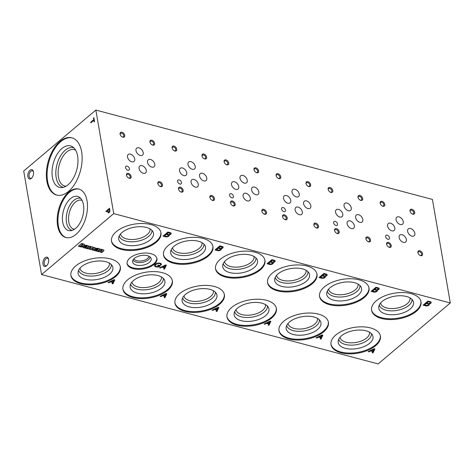 <?xml version="1.0" encoding="UTF-8"?>
<svg xmlns="http://www.w3.org/2000/svg" width="474" height="474" viewBox="0 0 474 474"><rect width="100%" height="100%" fill="white"/><g stroke="black" fill="none" stroke-linecap="round" stroke-linejoin="round"><path stroke-width="0.71" d="M23.7 171.025L95.843 110.075L113.724 213.614L41.582 274.565L23.7 171.025M41.582 274.565L378.157 363.925L450.3 302.975L432.418 199.436L95.843 110.075M427.945 301.073L423.098 305.167L426.031 305.943A2.429 1.262 170.2 0 0 429.397 304.243A2.429 1.262 170.2 0 0 429.272 303.952A2.305 1.197 170.2 0 0 431.216 302.406A2.305 1.197 170.2 0 0 430.7 301.802L427.945 301.073M375.929 287.262L371.083 291.356L374.016 292.132A2.429 1.262 170.2 0 0 377.381 290.432A2.429 1.262 170.2 0 0 377.257 290.141A2.305 1.197 170.2 0 0 379.2 288.595A2.305 1.197 170.2 0 0 378.685 287.991L375.929 287.262M323.914 273.451L319.067 277.545L322 278.321A2.429 1.262 170.2 0 0 325.365 276.62A2.429 1.262 170.2 0 0 325.241 276.33A2.305 1.197 170.2 0 0 327.184 274.784A2.305 1.197 170.2 0 0 326.669 274.179L323.914 273.451M271.898 259.639L267.052 263.734L269.984 264.51A2.429 1.262 170.2 0 0 273.35 262.815A2.429 1.262 170.2 0 0 273.225 262.519A2.305 1.197 170.2 0 0 275.169 260.973A2.305 1.197 170.2 0 0 274.653 260.368L271.898 259.639M219.877 245.828L215.036 249.922L217.963 250.699A2.429 1.262 170.2 0 0 221.334 249.004A2.429 1.262 170.2 0 0 221.21 248.708A2.305 1.197 170.2 0 0 223.153 247.161A2.305 1.197 170.2 0 0 222.638 246.563L219.877 245.828M167.861 232.017L163.02 236.111L165.947 236.887A2.429 1.262 170.2 0 0 169.319 235.193A2.429 1.262 170.2 0 0 169.194 234.897A2.305 1.197 170.2 0 0 171.138 233.35A2.305 1.197 170.2 0 0 170.622 232.752L167.861 232.017M368.091 351.643L368.813 351.832L370.573 350.991L372.771 351.578L372.209 352.733L372.985 352.94L374.904 348.959L374.128 348.757L368.091 351.643M316.075 337.832L316.798 338.021L318.558 337.18L320.756 337.766L320.193 338.922L320.969 339.129L322.889 335.148L322.113 334.946L316.075 337.832M264.059 324.02L264.782 324.21L266.542 323.375L268.734 323.955L268.177 325.111L268.954 325.318L270.873 321.336L270.097 321.135L264.059 324.02M212.044 310.209L212.767 310.399L214.526 309.563L216.719 310.144L216.162 311.305L216.938 311.507L218.858 307.525L218.081 307.324L212.044 310.209M160.028 296.398L160.751 296.588L162.511 295.752L164.703 296.333L164.146 297.494L164.922 297.696L166.842 293.714L166.066 293.513L160.028 296.398M108.007 282.587L108.736 282.782L110.495 281.941L112.688 282.522L112.131 283.683L112.907 283.885L114.827 279.909L114.05 279.701L108.007 282.587M159.566 267.84L160.295 268.029L162.049 267.188L164.247 267.774L163.69 268.93L164.46 269.137L166.38 265.156L165.604 264.954L159.566 267.84M155.466 265.316A3.075 1.594 170.2 0 1 155.845 264.332L156.165 264.065A2.459 1.274 170.2 0 1 159.43 263.307L159.732 263.621A2.305 1.197 170.2 0 1 160.556 264.344A2.305 1.197 170.2 0 1 160.467 264.812L161.273 264.877A3.152 1.635 170.2 0 0 161.391 264.231A3.152 1.635 170.2 0 0 160.2 263.224L159.957 263.165A3.265 1.695 170.2 0 0 156.633 263.461L156.432 263.55A4.07 2.115 170.2 0 0 154.554 265.79A4.07 2.115 170.2 0 0 154.773 266.293L154.945 266.429A3.839 1.997 170.2 0 0 156.977 267.028L157.344 267.046A5.38 2.791 170.2 0 0 158.944 266.927L160.479 265.63L158.103 265.002L157.605 265.416L159.264 265.861L158.494 266.507A3.46 1.795 170.2 0 1 156.426 266.435L156.147 266.347A3.075 1.594 170.2 0 1 155.508 265.576L155.466 265.316A3.075 1.594 170.2 0 0 155.496 265.44M159.477 263.562A2.459 1.274 170.2 0 0 156.207 264.326L155.887 264.593A3.075 1.594 170.2 0 0 155.508 265.576M102.147 250.491A0.652 0.338 170.2 0 1 102.023 250.74L100.381 252.127L101.845 252.512L103.747 250.906A1.843 0.96 170.2 0 0 103.942 250.355A1.843 0.96 170.2 0 0 101.643 249.798L102.052 249.448L100.689 249.087L97.881 251.463L99.344 251.848L100.986 250.462A0.652 0.338 170.2 0 1 101.679 250.248A0.652 0.338 170.2 0 1 102.147 250.491L102.106 250.231A0.652 0.338 170.2 0 0 101.632 249.988A0.652 0.338 170.2 0 0 100.944 250.201L100.986 250.462M98.219 249.188L98.065 249.431A5.368 2.785 170.2 0 1 97.235 249.389L95.997 249.241A1.6 0.83 170.2 0 0 94.16 249.656L94.101 249.709A1.226 0.64 170.2 0 0 93.899 250.154A1.226 0.64 170.2 0 0 94.113 250.432L94.208 250.485A9.219 4.787 170.2 0 0 95.505 250.829L97.798 251.445A1.843 0.96 170.2 0 1 98.118 250.971L99.504 249.798A1.535 0.8 170.2 0 0 99.824 249.188A1.535 0.8 170.2 0 0 99.528 248.814L97.869 248.293A2.18 1.132 170.2 0 0 95.541 248.613L96.826 249.075A0.889 0.462 170.2 0 1 97.822 248.969L98.005 249.022M91.079 247.612A0.658 0.344 170.2 0 1 91.002 247.819L89.367 249.2L90.83 249.591L92.483 248.192A0.658 0.344 170.2 0 1 93.165 248.032A0.658 0.344 170.2 0 1 93.591 248.269A0.658 0.344 170.2 0 1 93.514 248.477L91.867 249.863L93.331 250.254L95.227 248.649A1.843 0.96 170.2 0 0 95.428 248.086A1.843 0.96 170.2 0 0 93.402 247.464L93.105 247.529A2.026 1.055 170.2 0 0 93.1 247.499A2.026 1.055 170.2 0 0 90.629 246.871L91.032 246.527L89.675 246.166L86.866 248.536L88.33 248.921L89.977 247.529A0.658 0.344 170.2 0 1 90.658 247.369A0.658 0.344 170.2 0 1 91.079 247.612L91.038 247.351A0.658 0.344 170.2 0 0 90.617 247.114A0.658 0.344 170.2 0 0 89.936 247.274L89.977 247.529M87.198 246.267L87.05 246.51A5.368 2.785 170.2 0 1 86.221 246.462L84.982 246.32A1.6 0.83 170.2 0 0 83.146 246.729L83.086 246.788A1.226 0.64 170.2 0 0 82.885 247.227A1.226 0.64 170.2 0 0 83.092 247.505L83.193 247.558A9.219 4.787 170.2 0 0 84.49 247.902L86.783 248.518A1.843 0.96 170.2 0 1 87.103 248.044L88.49 246.877A1.535 0.8 170.2 0 0 88.81 246.261A1.535 0.8 170.2 0 0 88.514 245.888L86.855 245.366A2.18 1.132 170.2 0 0 84.526 245.692L85.812 246.154A0.889 0.462 170.2 0 1 86.807 246.047L86.991 246.095M81.617 243.458L78.299 246.261L80.462 246.836A2.518 1.309 170.2 0 0 83.857 246.16L84.2 245.876A2.518 1.309 170.2 0 0 84.763 244.845A2.518 1.309 170.2 0 0 83.969 244.092L81.617 243.458M150.916 253.673A15.138 7.857 -9.8 0 1 156.947 258.603A15.138 7.857 -9.8 0 1 143.367 268.924A15.138 7.857 -9.8 0 1 127.121 263.757A15.138 7.857 -9.8 0 1 134.687 255.178A15.138 7.857 -9.8 0 1 150.916 253.673M411.017 293.625A25.075 13.017 -9.8 0 1 421.013 301.796A25.075 13.017 -9.8 0 1 398.516 318.889A25.075 13.017 -9.8 0 1 371.592 310.328A25.075 13.017 -9.8 0 1 384.136 296.12A25.075 13.017 -9.8 0 1 411.017 293.625M359.002 279.814A25.075 13.017 -9.8 0 1 368.997 287.985A25.075 13.017 -9.8 0 1 346.5 305.078A25.075 13.017 -9.8 0 1 319.571 296.517A25.075 13.017 -9.8 0 1 332.114 282.308A25.075 13.017 -9.8 0 1 359.002 279.814M306.986 266.003A25.075 13.017 -9.8 0 1 316.982 274.173A25.075 13.017 -9.8 0 1 294.484 291.267A25.075 13.017 -9.8 0 1 267.555 282.705A25.075 13.017 -9.8 0 1 280.098 268.497A25.075 13.017 -9.8 0 1 306.986 266.003M254.971 252.198A25.075 13.017 -9.8 0 1 264.966 260.362A25.075 13.017 -9.8 0 1 242.469 277.456A25.075 13.017 -9.8 0 1 215.54 268.894A25.075 13.017 -9.8 0 1 228.083 254.686A25.075 13.017 -9.8 0 1 254.971 252.198M202.955 238.386A25.075 13.017 -9.8 0 1 212.95 246.551A25.075 13.017 -9.8 0 1 190.453 263.645A25.075 13.017 -9.8 0 1 163.524 255.089A25.075 13.017 -9.8 0 1 176.067 240.875A25.075 13.017 -9.8 0 1 202.955 238.386M150.939 224.575A25.075 13.017 -9.8 0 1 160.935 232.74A25.075 13.017 -9.8 0 1 138.438 249.834A25.075 13.017 -9.8 0 1 111.508 241.278A25.075 13.017 -9.8 0 1 124.052 227.064A25.075 13.017 -9.8 0 1 150.939 224.575M370.437 327.913A25.075 13.017 -9.8 0 1 380.432 336.078A25.075 13.017 -9.8 0 1 357.935 353.171A25.075 13.017 -9.8 0 1 331.012 344.616A25.075 13.017 -9.8 0 1 343.555 330.408A25.075 13.017 -9.8 0 1 370.437 327.913M318.421 314.102A25.075 13.017 -9.8 0 1 328.417 322.267A25.075 13.017 -9.8 0 1 305.92 339.36A25.075 13.017 -9.8 0 1 278.996 330.805A25.075 13.017 -9.8 0 1 291.54 316.596A25.075 13.017 -9.8 0 1 318.421 314.102M266.406 300.291A25.075 13.017 -9.8 0 1 276.401 308.456A25.075 13.017 -9.8 0 1 253.904 325.549A25.075 13.017 -9.8 0 1 226.981 316.993A25.075 13.017 -9.8 0 1 239.518 302.785A25.075 13.017 -9.8 0 1 266.406 300.291M214.39 286.48A25.075 13.017 -9.8 0 1 224.386 294.644A25.075 13.017 -9.8 0 1 201.888 311.738A25.075 13.017 -9.8 0 1 174.959 303.182A25.075 13.017 -9.8 0 1 187.503 288.974A25.075 13.017 -9.8 0 1 214.39 286.48M162.375 272.668A25.075 13.017 -9.8 0 1 172.37 280.833A25.075 13.017 -9.8 0 1 149.873 297.927A25.075 13.017 -9.8 0 1 122.944 289.371A25.075 13.017 -9.8 0 1 135.487 275.163A25.075 13.017 -9.8 0 1 162.375 272.668M110.359 258.857A25.075 13.017 -9.8 0 1 120.355 267.022A25.075 13.017 -9.8 0 1 97.857 284.116A25.075 13.017 -9.8 0 1 70.928 275.56A25.075 13.017 -9.8 0 1 83.471 261.352A25.075 13.017 -9.8 0 1 110.359 258.857M450.3 302.975L113.724 213.614M384.811 204.407A2.921 1.866 49.8 0 0 381.884 201.29A2.921 1.866 49.8 0 0 380.255 203.559A2.921 1.866 49.8 0 0 382.34 206.03A2.921 1.866 49.8 0 0 384.811 204.407M332.795 190.595A2.921 1.866 49.8 0 0 329.868 187.479A2.921 1.866 49.8 0 0 328.239 189.748A2.921 1.866 49.8 0 0 330.325 192.219A2.921 1.866 49.8 0 0 332.795 190.595M280.78 176.784A2.921 1.866 49.8 0 0 277.847 173.668A2.921 1.866 49.8 0 0 276.224 175.937A2.921 1.866 49.8 0 0 278.309 178.408A2.921 1.866 49.8 0 0 280.78 176.784M228.764 162.973A2.921 1.866 49.8 0 0 225.831 159.857A2.921 1.866 49.8 0 0 224.208 162.126A2.921 1.866 49.8 0 0 226.294 164.597A2.921 1.866 49.8 0 0 228.764 162.973M176.749 149.162A2.921 1.866 49.8 0 0 173.816 146.045A2.921 1.866 49.8 0 0 172.192 148.321A2.921 1.866 49.8 0 0 174.272 150.785A2.921 1.866 49.8 0 0 176.749 149.162M124.733 135.351A2.921 1.866 49.8 0 0 121.8 132.234A2.921 1.866 49.8 0 0 120.177 134.509A2.921 1.866 49.8 0 0 122.256 136.974A2.921 1.866 49.8 0 0 124.733 135.351M391.234 245.502A2.921 1.866 49.8 0 0 388.301 242.386A2.921 1.866 49.8 0 0 386.677 244.661A2.921 1.866 49.8 0 0 388.763 247.126A2.921 1.866 49.8 0 0 391.234 245.502M339.218 231.691A2.921 1.866 49.8 0 0 336.285 228.575A2.921 1.866 49.8 0 0 334.662 230.85A2.921 1.866 49.8 0 0 336.741 233.315A2.921 1.866 49.8 0 0 339.218 231.691M287.203 217.88A2.921 1.866 49.8 0 0 284.27 214.763A2.921 1.866 49.8 0 0 282.646 217.039A2.921 1.866 49.8 0 0 284.726 219.503A2.921 1.866 49.8 0 0 287.203 217.88M235.187 204.075A2.921 1.866 49.8 0 0 232.254 200.952A2.921 1.866 49.8 0 0 230.631 203.228A2.921 1.866 49.8 0 0 232.71 205.692A2.921 1.866 49.8 0 0 235.187 204.075M183.171 190.264A2.921 1.866 49.8 0 0 180.238 187.147A2.921 1.866 49.8 0 0 178.615 189.416A2.921 1.866 49.8 0 0 180.695 191.881A2.921 1.866 49.8 0 0 183.171 190.264M131.156 176.452A2.921 1.866 49.8 0 0 128.223 173.336A2.921 1.866 49.8 0 0 126.594 175.605A2.921 1.866 49.8 0 0 128.679 178.07A2.921 1.866 49.8 0 0 131.156 176.452M422.565 253.821A2.921 1.866 49.8 0 0 419.638 250.705A2.921 1.866 49.8 0 0 418.009 252.98A2.921 1.866 49.8 0 0 420.094 255.445A2.921 1.866 49.8 0 0 422.565 253.821M370.55 240.01A2.921 1.866 49.8 0 0 367.617 236.893A2.921 1.866 49.8 0 0 365.993 239.169A2.921 1.866 49.8 0 0 368.079 241.633A2.921 1.866 49.8 0 0 370.55 240.01M318.534 226.205A2.921 1.866 49.8 0 0 315.601 223.082A2.921 1.866 49.8 0 0 313.978 225.357A2.921 1.866 49.8 0 0 316.063 227.822A2.921 1.866 49.8 0 0 318.534 226.205M266.518 212.393A2.921 1.866 49.8 0 0 263.585 209.277A2.921 1.866 49.8 0 0 261.962 211.546A2.921 1.866 49.8 0 0 264.042 214.011A2.921 1.866 49.8 0 0 266.518 212.393M214.503 198.582A2.921 1.866 49.8 0 0 211.57 195.466A2.921 1.866 49.8 0 0 209.946 197.735A2.921 1.866 49.8 0 0 212.026 200.2A2.921 1.866 49.8 0 0 214.503 198.582M162.487 184.771A2.921 1.866 49.8 0 0 159.554 181.655A2.921 1.866 49.8 0 0 157.931 183.924A2.921 1.866 49.8 0 0 160.011 186.389A2.921 1.866 49.8 0 0 162.487 184.771M414.697 212.34A2.921 1.866 49.8 0 0 411.77 209.224A2.921 1.866 49.8 0 0 410.14 211.499A2.921 1.866 49.8 0 0 412.226 213.964A2.921 1.866 49.8 0 0 414.697 212.34M362.681 198.529A2.921 1.866 49.8 0 0 359.754 195.412A2.921 1.866 49.8 0 0 358.125 197.688A2.921 1.866 49.8 0 0 360.21 200.152A2.921 1.866 49.8 0 0 362.681 198.529M310.666 184.724A2.921 1.866 49.8 0 0 307.739 181.601A2.921 1.866 49.8 0 0 306.109 183.876A2.921 1.866 49.8 0 0 308.195 186.341A2.921 1.866 49.8 0 0 310.666 184.724M258.65 170.913A2.921 1.866 49.8 0 0 255.723 167.796A2.921 1.866 49.8 0 0 254.094 170.065A2.921 1.866 49.8 0 0 256.179 172.53A2.921 1.866 49.8 0 0 258.65 170.913M206.634 157.101A2.921 1.866 49.8 0 0 203.707 153.985A2.921 1.866 49.8 0 0 202.078 156.254A2.921 1.866 49.8 0 0 204.164 158.719A2.921 1.866 49.8 0 0 206.634 157.101M154.619 143.29A2.921 1.866 49.8 0 0 151.692 140.174A2.921 1.866 49.8 0 0 150.062 142.443A2.921 1.866 49.8 0 0 152.148 144.908A2.921 1.866 49.8 0 0 154.619 143.29M389.515 237.741A2.429 1.552 49.8 0 0 388.04 235.56A2.429 1.552 49.8 0 0 386.02 235.371A2.429 1.552 49.8 0 0 386.399 238.226A2.429 1.552 49.8 0 0 389.148 239.08A2.429 1.552 49.8 0 0 389.515 237.741M337.5 223.929A2.429 1.552 49.8 0 0 336.025 221.749A2.429 1.552 49.8 0 0 334.004 221.559A2.429 1.552 49.8 0 0 334.383 224.415A2.429 1.552 49.8 0 0 337.132 225.269A2.429 1.552 49.8 0 0 337.5 223.929M285.484 210.118A2.429 1.552 49.8 0 0 284.009 207.938A2.429 1.552 49.8 0 0 281.983 207.748A2.429 1.552 49.8 0 0 282.368 210.604A2.429 1.552 49.8 0 0 285.117 211.457A2.429 1.552 49.8 0 0 285.484 210.118M233.469 196.307A2.429 1.552 49.8 0 0 231.993 194.127A2.429 1.552 49.8 0 0 229.967 193.937A2.429 1.552 49.8 0 0 230.346 196.793A2.429 1.552 49.8 0 0 233.101 197.646A2.429 1.552 49.8 0 0 233.469 196.307M181.453 182.496A2.429 1.552 49.8 0 0 179.978 180.316A2.429 1.552 49.8 0 0 177.951 180.126A2.429 1.552 49.8 0 0 178.331 182.988A2.429 1.552 49.8 0 0 181.086 183.835A2.429 1.552 49.8 0 0 181.453 182.496M129.438 168.685A2.429 1.552 49.8 0 0 127.962 166.504A2.429 1.552 49.8 0 0 125.936 166.315A2.429 1.552 49.8 0 0 126.315 169.177A2.429 1.552 49.8 0 0 129.07 170.024A2.429 1.552 49.8 0 0 129.438 168.685M406.366 239.494A4.533 2.903 49.8 0 0 403.611 235.43A4.533 2.903 49.8 0 0 399.831 235.074A4.533 2.903 49.8 0 0 400.542 240.413A4.533 2.903 49.8 0 0 405.685 242.001A4.533 2.903 49.8 0 0 406.366 239.494M354.351 225.683A4.533 2.903 49.8 0 0 351.595 221.619A4.533 2.903 49.8 0 0 347.815 221.263A4.533 2.903 49.8 0 0 348.526 226.602A4.533 2.903 49.8 0 0 353.669 228.19A4.533 2.903 49.8 0 0 354.351 225.683M302.335 211.872A4.533 2.903 49.8 0 0 299.574 207.808A4.533 2.903 49.8 0 0 295.8 207.452A4.533 2.903 49.8 0 0 296.511 212.79A4.533 2.903 49.8 0 0 301.654 214.378A4.533 2.903 49.8 0 0 302.335 211.872M250.319 198.061A4.533 2.903 49.8 0 0 247.558 193.996A4.533 2.903 49.8 0 0 243.784 193.641A4.533 2.903 49.8 0 0 244.495 198.979A4.533 2.903 49.8 0 0 249.638 200.567A4.533 2.903 49.8 0 0 250.319 198.061M198.304 184.256A4.533 2.903 49.8 0 0 195.543 180.185A4.533 2.903 49.8 0 0 191.769 179.83A4.533 2.903 49.8 0 0 192.48 185.168A4.533 2.903 49.8 0 0 197.622 186.756A4.533 2.903 49.8 0 0 198.304 184.256M146.288 170.444A4.533 2.903 49.8 0 0 143.527 166.374A4.533 2.903 49.8 0 0 139.753 166.018A4.533 2.903 49.8 0 0 140.464 171.357A4.533 2.903 49.8 0 0 145.601 172.945A4.533 2.903 49.8 0 0 146.288 170.444M403.291 221.66A4.533 2.903 49.8 0 0 400.53 217.596A4.533 2.903 49.8 0 0 396.75 217.24A4.533 2.903 49.8 0 0 397.461 222.579A4.533 2.903 49.8 0 0 402.604 224.166A4.533 2.903 49.8 0 0 403.291 221.66M351.27 207.849A4.533 2.903 49.8 0 0 348.514 203.784A4.533 2.903 49.8 0 0 344.734 203.429A4.533 2.903 49.8 0 0 345.445 208.767A4.533 2.903 49.8 0 0 350.588 210.355A4.533 2.903 49.8 0 0 351.27 207.849M299.254 194.038A4.533 2.903 49.8 0 0 296.499 189.973A4.533 2.903 49.8 0 0 292.719 189.618A4.533 2.903 49.8 0 0 293.43 194.956A4.533 2.903 49.8 0 0 298.573 196.544A4.533 2.903 49.8 0 0 299.254 194.038M247.238 180.227A4.533 2.903 49.8 0 0 244.483 176.162A4.533 2.903 49.8 0 0 240.703 175.807A4.533 2.903 49.8 0 0 241.414 181.145A4.533 2.903 49.8 0 0 246.557 182.733A4.533 2.903 49.8 0 0 247.238 180.227M195.223 166.415A4.533 2.903 49.8 0 0 192.462 162.351A4.533 2.903 49.8 0 0 188.688 161.995A4.533 2.903 49.8 0 0 189.399 167.334A4.533 2.903 49.8 0 0 194.541 168.922A4.533 2.903 49.8 0 0 195.223 166.415M143.207 152.61A4.533 2.903 49.8 0 0 140.446 148.54A4.533 2.903 49.8 0 0 136.672 148.184A4.533 2.903 49.8 0 0 137.383 153.523A4.533 2.903 49.8 0 0 142.526 155.111A4.533 2.903 49.8 0 0 143.207 152.61M414.851 233.303A4.533 2.903 49.8 0 0 412.09 229.232A4.533 2.903 49.8 0 0 408.315 228.883A4.533 2.903 49.8 0 0 409.026 234.215A4.533 2.903 49.8 0 0 414.163 235.803A4.533 2.903 49.8 0 0 414.851 233.303M362.835 219.492A4.533 2.903 49.8 0 0 360.074 215.421A4.533 2.903 49.8 0 0 356.3 215.072A4.533 2.903 49.8 0 0 357.011 220.404A4.533 2.903 49.8 0 0 362.148 221.998A4.533 2.903 49.8 0 0 362.835 219.492M310.82 205.68A4.533 2.903 49.8 0 0 308.059 201.616A4.533 2.903 49.8 0 0 304.284 201.26A4.533 2.903 49.8 0 0 304.995 206.593A4.533 2.903 49.8 0 0 310.132 208.187A4.533 2.903 49.8 0 0 310.82 205.68M258.804 191.869A4.533 2.903 49.8 0 0 256.043 187.805A4.533 2.903 49.8 0 0 252.269 187.449A4.533 2.903 49.8 0 0 252.974 192.782A4.533 2.903 49.8 0 0 258.117 194.376A4.533 2.903 49.8 0 0 258.804 191.869M206.788 178.058A4.533 2.903 49.8 0 0 204.027 173.994A4.533 2.903 49.8 0 0 200.253 173.638A4.533 2.903 49.8 0 0 200.958 178.971A4.533 2.903 49.8 0 0 206.101 180.564A4.533 2.903 49.8 0 0 206.788 178.058M154.773 164.247A4.533 2.903 49.8 0 0 152.012 160.182A4.533 2.903 49.8 0 0 148.238 159.827A4.533 2.903 49.8 0 0 148.943 165.159A4.533 2.903 49.8 0 0 154.086 166.753A4.533 2.903 49.8 0 0 154.773 164.247M394.806 227.976A4.533 2.903 49.8 0 0 392.045 223.912A4.533 2.903 49.8 0 0 388.265 223.556A4.533 2.903 49.8 0 0 388.976 228.895A4.533 2.903 49.8 0 0 394.119 230.483A4.533 2.903 49.8 0 0 394.806 227.976M342.785 214.171A4.533 2.903 49.8 0 0 340.03 210.101A4.533 2.903 49.8 0 0 336.25 209.745A4.533 2.903 49.8 0 0 336.961 215.083A4.533 2.903 49.8 0 0 342.104 216.671A4.533 2.903 49.8 0 0 342.785 214.171M290.769 200.36A4.533 2.903 49.8 0 0 288.014 196.289A4.533 2.903 49.8 0 0 284.234 195.934A4.533 2.903 49.8 0 0 284.945 201.272A4.533 2.903 49.8 0 0 290.088 202.86A4.533 2.903 49.8 0 0 290.769 200.36M238.754 186.549A4.533 2.903 49.8 0 0 235.999 182.478A4.533 2.903 49.8 0 0 232.219 182.123A4.533 2.903 49.8 0 0 232.93 187.461A4.533 2.903 49.8 0 0 238.072 189.049A4.533 2.903 49.8 0 0 238.754 186.549M186.738 172.737A4.533 2.903 49.8 0 0 183.977 168.667A4.533 2.903 49.8 0 0 180.203 168.311A4.533 2.903 49.8 0 0 180.914 173.65A4.533 2.903 49.8 0 0 186.057 175.238A4.533 2.903 49.8 0 0 186.738 172.737M134.723 158.926A4.533 2.903 49.8 0 0 131.962 154.856A4.533 2.903 49.8 0 0 128.187 154.506A4.533 2.903 49.8 0 0 128.898 159.839A4.533 2.903 49.8 0 0 134.041 161.427A4.533 2.903 49.8 0 0 134.723 158.926M428.235 301.796L426.784 303.022L428.419 303.455A1.268 0.658 170.2 0 0 430.131 302.56A1.268 0.658 170.2 0 0 429.794 302.205L428.194 301.535L426.784 303.022M82.737 244.59L82.257 244.46L80.444 245.994L80.894 246.113A1.351 0.699 170.2 0 0 82.595 245.68L82.82 245.491A1.226 0.64 170.2 0 0 83.128 244.963A1.226 0.64 170.2 0 0 82.737 244.59L82.215 244.205L80.444 245.994M46.991 265.357A3.881 2.198 104.9 0 1 45.528 265.76A3.881 2.198 104.9 0 1 44.248 263.935A3.881 2.198 104.9 0 1 45.036 259.888A3.881 2.198 104.9 0 1 47.519 258.259A3.881 2.198 104.9 0 1 48.591 259.337M42.974 264.196A4.799 2.72 104.9 0 1 44.906 257.933A4.799 2.72 104.9 0 1 48.49 258.923A4.799 2.72 104.9 0 1 46.701 265.665A4.799 2.72 104.9 0 1 42.974 264.196M31.877 177.869A3.881 2.198 104.9 0 1 30.419 178.265A3.881 2.198 104.9 0 1 29.139 176.441A3.881 2.198 104.9 0 1 29.921 172.4A3.881 2.198 104.9 0 1 32.41 170.77A3.881 2.198 104.9 0 1 33.476 171.849M27.859 176.707A4.799 2.72 104.9 0 1 29.797 170.444A4.799 2.72 104.9 0 1 33.381 171.434A4.799 2.72 104.9 0 1 31.586 178.177A4.799 2.72 104.9 0 1 27.859 176.707M382.139 205.917A2.228 1.428 49.8 0 0 383.519 205.834A2.228 1.428 49.8 0 0 383.851 204.602A2.228 1.428 49.8 0 0 382.494 202.605A2.228 1.428 49.8 0 0 380.64 202.434A2.228 1.428 49.8 0 0 380.326 203.773M330.123 192.106A2.228 1.428 49.8 0 0 331.498 192.023A2.228 1.428 49.8 0 0 331.836 190.791A2.228 1.428 49.8 0 0 330.479 188.794A2.228 1.428 49.8 0 0 328.624 188.622A2.228 1.428 49.8 0 0 328.31 189.961M278.108 178.295A2.228 1.428 49.8 0 0 279.482 178.212A2.228 1.428 49.8 0 0 279.82 176.98A2.228 1.428 49.8 0 0 278.463 174.983A2.228 1.428 49.8 0 0 276.609 174.811A2.228 1.428 49.8 0 0 276.295 176.15M226.092 164.49A2.228 1.428 49.8 0 0 227.467 164.401A2.228 1.428 49.8 0 0 227.804 163.174A2.228 1.428 49.8 0 0 226.448 161.172A2.228 1.428 49.8 0 0 224.593 161A2.228 1.428 49.8 0 0 224.279 162.339M174.077 150.679A2.228 1.428 49.8 0 0 175.451 150.59A2.228 1.428 49.8 0 0 175.789 149.363A2.228 1.428 49.8 0 0 174.432 147.361A2.228 1.428 49.8 0 0 172.577 147.189A2.228 1.428 49.8 0 0 172.263 148.534M122.061 136.868A2.228 1.428 49.8 0 0 123.436 136.779A2.228 1.428 49.8 0 0 123.773 135.552A2.228 1.428 49.8 0 0 122.416 133.55A2.228 1.428 49.8 0 0 120.562 133.378A2.228 1.428 49.8 0 0 120.248 134.723M388.561 247.019A2.228 1.428 49.8 0 0 389.936 246.93A2.228 1.428 49.8 0 0 390.274 245.704A2.228 1.428 49.8 0 0 388.917 243.701A2.228 1.428 49.8 0 0 387.062 243.529A2.228 1.428 49.8 0 0 386.748 244.874M336.546 233.208A2.228 1.428 49.8 0 0 337.921 233.119A2.228 1.428 49.8 0 0 338.258 231.893A2.228 1.428 49.8 0 0 336.901 229.896A2.228 1.428 49.8 0 0 335.047 229.718A2.228 1.428 49.8 0 0 334.733 231.063M284.53 219.397A2.228 1.428 49.8 0 0 285.905 219.308A2.228 1.428 49.8 0 0 286.243 218.081A2.228 1.428 49.8 0 0 284.886 216.085A2.228 1.428 49.8 0 0 283.031 215.907A2.228 1.428 49.8 0 0 282.717 217.252M232.515 205.586A2.228 1.428 49.8 0 0 233.889 205.497A2.228 1.428 49.8 0 0 234.227 204.27A2.228 1.428 49.8 0 0 232.87 202.274A2.228 1.428 49.8 0 0 231.016 202.096A2.228 1.428 49.8 0 0 230.702 203.441M180.499 191.774A2.228 1.428 49.8 0 0 181.874 191.686A2.228 1.428 49.8 0 0 182.212 190.459A2.228 1.428 49.8 0 0 180.855 188.462A2.228 1.428 49.8 0 0 179 188.285A2.228 1.428 49.8 0 0 178.686 189.63M128.484 177.963A2.228 1.428 49.8 0 0 129.858 177.874A2.228 1.428 49.8 0 0 130.196 176.648A2.228 1.428 49.8 0 0 128.839 174.651A2.228 1.428 49.8 0 0 126.985 174.473A2.228 1.428 49.8 0 0 126.671 175.818M419.893 255.338A2.228 1.428 49.8 0 0 421.268 255.249A2.228 1.428 49.8 0 0 421.605 254.023A2.228 1.428 49.8 0 0 420.248 252.026A2.228 1.428 49.8 0 0 418.394 251.848A2.228 1.428 49.8 0 0 418.08 253.193M367.877 241.527A2.228 1.428 49.8 0 0 369.252 241.438A2.228 1.428 49.8 0 0 369.59 240.211A2.228 1.428 49.8 0 0 368.233 238.215A2.228 1.428 49.8 0 0 366.378 238.037A2.228 1.428 49.8 0 0 366.064 239.382M315.862 227.716A2.228 1.428 49.8 0 0 317.236 227.627A2.228 1.428 49.8 0 0 317.574 226.4A2.228 1.428 49.8 0 0 316.217 224.403A2.228 1.428 49.8 0 0 314.363 224.226A2.228 1.428 49.8 0 0 314.049 225.571M263.846 213.904A2.228 1.428 49.8 0 0 265.221 213.815A2.228 1.428 49.8 0 0 265.558 212.589A2.228 1.428 49.8 0 0 264.202 210.592A2.228 1.428 49.8 0 0 262.347 210.415A2.228 1.428 49.8 0 0 262.033 211.76M211.831 200.093A2.228 1.428 49.8 0 0 213.205 200.004A2.228 1.428 49.8 0 0 213.543 198.778A2.228 1.428 49.8 0 0 212.186 196.781A2.228 1.428 49.8 0 0 210.332 196.603A2.228 1.428 49.8 0 0 210.018 197.948M159.815 186.282A2.228 1.428 49.8 0 0 161.19 186.199A2.228 1.428 49.8 0 0 161.527 184.967A2.228 1.428 49.8 0 0 160.171 182.97A2.228 1.428 49.8 0 0 158.316 182.792A2.228 1.428 49.8 0 0 158.002 184.137M412.03 213.857A2.228 1.428 49.8 0 0 413.405 213.768A2.228 1.428 49.8 0 0 413.743 212.542A2.228 1.428 49.8 0 0 412.386 210.545A2.228 1.428 49.8 0 0 410.531 210.367A2.228 1.428 49.8 0 0 410.217 211.712M360.015 200.046A2.228 1.428 49.8 0 0 361.389 199.957A2.228 1.428 49.8 0 0 361.727 198.73A2.228 1.428 49.8 0 0 360.37 196.734A2.228 1.428 49.8 0 0 358.516 196.556A2.228 1.428 49.8 0 0 358.202 197.901M307.999 186.235A2.228 1.428 49.8 0 0 309.374 186.146A2.228 1.428 49.8 0 0 309.712 184.919A2.228 1.428 49.8 0 0 308.355 182.923A2.228 1.428 49.8 0 0 306.5 182.745A2.228 1.428 49.8 0 0 306.186 184.09M255.978 172.423A2.228 1.428 49.8 0 0 257.358 172.335A2.228 1.428 49.8 0 0 257.69 171.108A2.228 1.428 49.8 0 0 256.339 169.111A2.228 1.428 49.8 0 0 254.485 168.934A2.228 1.428 49.8 0 0 254.171 170.279M203.962 158.612A2.228 1.428 49.8 0 0 205.343 158.523A2.228 1.428 49.8 0 0 205.675 157.297A2.228 1.428 49.8 0 0 204.324 155.3A2.228 1.428 49.8 0 0 202.469 155.122A2.228 1.428 49.8 0 0 202.155 156.467M151.947 144.801A2.228 1.428 49.8 0 0 153.327 144.718A2.228 1.428 49.8 0 0 153.659 143.486A2.228 1.428 49.8 0 0 152.302 141.489A2.228 1.428 49.8 0 0 150.448 141.311A2.228 1.428 49.8 0 0 150.134 142.656M148.919 256.238A7.72 4.005 -9.8 0 1 141.981 260.884A7.72 4.005 -9.8 0 1 133.887 258.84M150.139 257.026A8.793 4.562 -9.8 0 1 142.236 262.341A8.793 4.562 -9.8 0 1 132.998 259.989M147.432 255.699A9.433 4.9 -9.8 0 1 151.005 258.164A9.433 4.9 -9.8 0 1 142.727 265.203A9.433 4.9 -9.8 0 1 132.566 261.346A9.433 4.9 -9.8 0 1 137.851 256.422A9.433 4.9 -9.8 0 1 147.432 255.699M156.858 258.206A15.138 7.857 -9.8 0 1 143.231 268.118A15.138 7.857 -9.8 0 1 127.068 263.354M410.051 297.903A14.943 7.756 -9.8 0 1 410.069 297.986A14.943 7.756 -9.8 0 1 396.667 308.171A14.943 7.756 -9.8 0 1 380.622 303.07A14.943 7.756 -9.8 0 1 380.61 302.987M411.971 299.343A16.596 8.615 -9.8 0 1 397.052 310.405A16.596 8.615 -9.8 0 1 379.283 304.989M406.526 296.505A17.657 9.166 -9.8 0 1 413.073 300.824A17.657 9.166 -9.8 0 1 397.722 314.292A17.657 9.166 -9.8 0 1 378.744 306.755A17.657 9.166 -9.8 0 1 388.864 297.755A17.657 9.166 -9.8 0 1 406.526 296.505M420.93 301.393A25.075 13.017 -9.8 0 1 398.379 318.084A25.075 13.017 -9.8 0 1 371.533 309.925M358.036 284.092A14.943 7.756 -9.8 0 1 358.054 284.175A14.943 7.756 -9.8 0 1 344.651 294.36A14.943 7.756 -9.8 0 1 328.606 289.259A14.943 7.756 -9.8 0 1 328.595 289.181M359.956 285.532A16.596 8.615 -9.8 0 1 345.036 296.594A16.596 8.615 -9.8 0 1 327.267 291.178M354.511 282.694A17.657 9.166 -9.8 0 1 361.058 287.013A17.657 9.166 -9.8 0 1 345.706 300.48A17.657 9.166 -9.8 0 1 326.728 292.944A17.657 9.166 -9.8 0 1 336.848 283.944A17.657 9.166 -9.8 0 1 354.511 282.694M368.914 287.582A25.075 13.017 -9.8 0 1 346.364 304.272A25.075 13.017 -9.8 0 1 319.517 296.114M306.02 270.281A14.943 7.756 -9.8 0 1 306.038 270.364A14.943 7.756 -9.8 0 1 292.636 280.549A14.943 7.756 -9.8 0 1 276.591 275.447A14.943 7.756 -9.8 0 1 276.579 275.37M307.94 271.721A16.596 8.615 -9.8 0 1 293.021 282.782A16.596 8.615 -9.8 0 1 275.252 277.367M302.489 268.882A17.657 9.166 -9.8 0 1 309.042 273.202A17.657 9.166 -9.8 0 1 293.69 286.669A17.657 9.166 -9.8 0 1 274.713 279.133A17.657 9.166 -9.8 0 1 284.833 270.133A17.657 9.166 -9.8 0 1 302.489 268.882M316.899 273.771A25.075 13.017 -9.8 0 1 294.348 290.461A25.075 13.017 -9.8 0 1 267.502 282.303M254.005 256.47A14.943 7.756 -9.8 0 1 254.017 256.553A14.943 7.756 -9.8 0 1 240.614 266.738A14.943 7.756 -9.8 0 1 224.575 261.636A14.943 7.756 -9.8 0 1 224.563 261.559M255.924 257.909A16.596 8.615 -9.8 0 1 241.005 268.971A16.596 8.615 -9.8 0 1 223.236 263.556M250.473 255.071A17.657 9.166 -9.8 0 1 257.026 259.391A17.657 9.166 -9.8 0 1 241.675 272.858A17.657 9.166 -9.8 0 1 222.697 265.322A17.657 9.166 -9.8 0 1 232.817 256.321A17.657 9.166 -9.8 0 1 250.473 255.071M264.883 259.959A25.075 13.017 -9.8 0 1 242.333 276.65A25.075 13.017 -9.8 0 1 215.486 268.491M201.989 242.658A14.943 7.756 -9.8 0 1 202.001 242.741A14.943 7.756 -9.8 0 1 188.599 252.926A14.943 7.756 -9.8 0 1 172.56 247.825A14.943 7.756 -9.8 0 1 172.548 247.748M203.909 244.098A16.596 8.615 -9.8 0 1 188.99 255.166A16.596 8.615 -9.8 0 1 171.221 249.745M198.458 241.26A17.657 9.166 -9.8 0 1 205.011 245.579A17.657 9.166 -9.8 0 1 189.659 259.047A17.657 9.166 -9.8 0 1 170.681 251.51A17.657 9.166 -9.8 0 1 180.801 242.51A17.657 9.166 -9.8 0 1 198.458 241.26M212.867 246.148A25.075 13.017 -9.8 0 1 190.311 262.839A25.075 13.017 -9.8 0 1 163.471 254.68M149.974 228.847A14.943 7.756 -9.8 0 1 149.985 228.93A14.943 7.756 -9.8 0 1 136.583 239.115A14.943 7.756 -9.8 0 1 120.544 234.014A14.943 7.756 -9.8 0 1 120.532 233.937M151.893 230.287A16.596 8.615 -9.8 0 1 136.974 241.355A16.596 8.615 -9.8 0 1 119.205 235.934M146.442 227.449A17.657 9.166 -9.8 0 1 152.995 231.768A17.657 9.166 -9.8 0 1 137.644 245.236A17.657 9.166 -9.8 0 1 118.66 237.699A17.657 9.166 -9.8 0 1 128.786 228.705A17.657 9.166 -9.8 0 1 146.442 227.449M160.852 232.337A25.075 13.017 -9.8 0 1 138.295 249.034A25.075 13.017 -9.8 0 1 111.455 240.875M369.471 332.191A14.943 7.756 -9.8 0 1 369.489 332.268A14.943 7.756 -9.8 0 1 356.087 342.453A14.943 7.756 -9.8 0 1 340.042 337.358A14.943 7.756 -9.8 0 1 340.03 337.275M371.391 333.625A16.596 8.615 -9.8 0 1 356.472 344.693A16.596 8.615 -9.8 0 1 338.703 339.271M365.946 330.793A17.657 9.166 -9.8 0 1 372.493 335.112A17.657 9.166 -9.8 0 1 357.141 348.574A17.657 9.166 -9.8 0 1 338.163 341.037A17.657 9.166 -9.8 0 1 348.289 332.043A17.657 9.166 -9.8 0 1 365.946 330.793M380.349 335.681A25.075 13.017 -9.8 0 1 357.799 352.372A25.075 13.017 -9.8 0 1 330.953 344.213M317.456 318.38A14.943 7.756 -9.8 0 1 317.473 318.457A14.943 7.756 -9.8 0 1 304.071 328.642A14.943 7.756 -9.8 0 1 288.026 323.546A14.943 7.756 -9.8 0 1 288.014 323.464M319.375 319.814A16.596 8.615 -9.8 0 1 304.456 330.882A16.596 8.615 -9.8 0 1 286.687 325.46M313.93 316.982A17.657 9.166 -9.8 0 1 320.477 321.301A17.657 9.166 -9.8 0 1 305.126 334.762A17.657 9.166 -9.8 0 1 286.148 327.232A17.657 9.166 -9.8 0 1 296.274 318.232A17.657 9.166 -9.8 0 1 313.93 316.982M328.334 321.87A25.075 13.017 -9.8 0 1 305.783 338.56A25.075 13.017 -9.8 0 1 278.937 330.402M265.44 304.569A14.943 7.756 -9.8 0 1 265.458 304.646A14.943 7.756 -9.8 0 1 252.055 314.831A14.943 7.756 -9.8 0 1 236.011 309.735A14.943 7.756 -9.8 0 1 235.999 309.652M267.36 306.003A16.596 8.615 -9.8 0 1 252.441 317.07A16.596 8.615 -9.8 0 1 234.671 311.649M261.915 303.17A17.657 9.166 -9.8 0 1 268.462 307.49A17.657 9.166 -9.8 0 1 253.11 320.951A17.657 9.166 -9.8 0 1 234.132 313.421A17.657 9.166 -9.8 0 1 244.252 304.421A17.657 9.166 -9.8 0 1 261.915 303.17M276.318 308.059A25.075 13.017 -9.8 0 1 253.768 324.749A25.075 13.017 -9.8 0 1 226.922 316.591M213.424 290.758A14.943 7.756 -9.8 0 1 213.442 290.835A14.943 7.756 -9.8 0 1 200.04 301.02A14.943 7.756 -9.8 0 1 183.995 295.924A14.943 7.756 -9.8 0 1 183.983 295.841M215.344 292.191A16.596 8.615 -9.8 0 1 200.425 303.259A16.596 8.615 -9.8 0 1 182.656 297.838M209.893 289.359A17.657 9.166 -9.8 0 1 216.446 293.679A17.657 9.166 -9.8 0 1 201.094 307.14A17.657 9.166 -9.8 0 1 182.117 299.609A17.657 9.166 -9.8 0 1 192.237 290.609A17.657 9.166 -9.8 0 1 209.893 289.359M224.303 294.247A25.075 13.017 -9.8 0 1 201.752 310.938A25.075 13.017 -9.8 0 1 174.906 302.779M161.409 276.946A14.943 7.756 -9.8 0 1 161.427 277.029A14.943 7.756 -9.8 0 1 148.024 287.208A14.943 7.756 -9.8 0 1 131.979 282.113A14.943 7.756 -9.8 0 1 131.968 282.03M163.329 278.38A16.596 8.615 -9.8 0 1 148.409 289.448A16.596 8.615 -9.8 0 1 130.64 284.027M157.878 275.548A17.657 9.166 -9.8 0 1 164.431 279.867A17.657 9.166 -9.8 0 1 149.079 293.329A17.657 9.166 -9.8 0 1 130.101 285.798A17.657 9.166 -9.8 0 1 140.221 276.798A17.657 9.166 -9.8 0 1 157.878 275.548M172.287 280.436A25.075 13.017 -9.8 0 1 149.737 297.127A25.075 13.017 -9.8 0 1 122.89 288.968M109.393 263.135A14.943 7.756 -9.8 0 1 109.405 263.218A14.943 7.756 -9.8 0 1 96.003 273.397A14.943 7.756 -9.8 0 1 79.964 268.302A14.943 7.756 -9.8 0 1 79.952 268.219M111.313 264.569A16.596 8.615 -9.8 0 1 96.394 275.637A16.596 8.615 -9.8 0 1 78.625 270.216M105.862 261.737A17.657 9.166 -9.8 0 1 112.415 266.056A17.657 9.166 -9.8 0 1 97.063 279.518A17.657 9.166 -9.8 0 1 78.086 271.987A17.657 9.166 -9.8 0 1 88.205 262.987A17.657 9.166 -9.8 0 1 105.862 261.737M120.272 266.625A25.075 13.017 -9.8 0 1 97.721 283.316A25.075 13.017 -9.8 0 1 70.875 275.157M74.477 229.25A14.943 8.461 104.9 0 1 73.731 229.114A14.943 8.461 104.9 0 1 68.801 222.081A14.943 8.461 104.9 0 1 71.835 206.498A14.943 8.461 104.9 0 1 81.404 200.235A14.943 8.461 104.9 0 1 82.115 200.484M72.143 230.4A16.596 9.397 104.9 0 1 66.514 222.549A16.596 9.397 104.9 0 1 69.945 205.135A16.596 9.397 104.9 0 1 80.657 198.328M62.734 222.241A17.657 10.001 104.9 0 1 67.107 202.546A17.657 10.001 104.9 0 1 79.324 197.184A17.657 10.001 104.9 0 1 82.76 216.055A17.657 10.001 104.9 0 1 70.419 230.731A17.657 10.001 104.9 0 1 62.734 222.241M66.283 237.61A25.075 14.202 104.9 0 1 58.379 225.92A25.075 14.202 104.9 0 1 63.309 200.052A25.075 14.202 104.9 0 1 79.146 189.156M57.615 225.719A25.075 14.202 104.9 0 1 62.71 199.566A25.075 14.202 104.9 0 1 78.767 189.049A25.075 14.202 104.9 0 1 86.061 216.932A25.075 14.202 104.9 0 1 65.898 237.521A25.075 14.202 104.9 0 1 57.615 225.719M66.111 186.175A18.782 10.641 104.9 0 1 64.642 185.974A18.782 10.641 104.9 0 1 58.438 177.134A18.782 10.641 104.9 0 1 62.254 157.546A18.782 10.641 104.9 0 1 74.282 149.666A18.782 10.641 104.9 0 1 75.656 150.217M63.457 187.325A20.418 11.566 104.9 0 1 56.175 177.596A20.418 11.566 104.9 0 1 60.554 155.91A20.418 11.566 104.9 0 1 73.926 147.9M52.395 177.288A21.484 12.17 104.9 0 1 57.721 153.327A21.484 12.17 104.9 0 1 72.587 146.804A21.484 12.17 104.9 0 1 76.758 169.757A21.484 12.17 104.9 0 1 61.75 187.615A21.484 12.17 104.9 0 1 52.395 177.288M57.022 195.158A29.625 16.78 104.9 0 1 47.613 181.323A29.625 16.78 104.9 0 1 53.467 150.708A29.625 16.78 104.9 0 1 72.22 137.91M46.855 181.121A29.625 16.78 104.9 0 1 52.869 150.228A29.625 16.78 104.9 0 1 71.847 137.798A29.625 16.78 104.9 0 1 80.462 170.741A29.625 16.78 104.9 0 1 56.637 195.069A29.625 16.78 104.9 0 1 46.855 181.121M90.706 122.203L90.818 122.861L93.852 120.301L94.13 121.937L94.539 121.587L93.864 117.676L93.455 118.02L93.739 119.644L90.706 122.203L91.02 122.689M106.188 211.837L107.58 210.657L107.841 212.151A1.748 0.989 -75.1 0 0 108.392 212.838A1.748 0.989 -75.1 0 0 109.488 212.133A1.748 0.989 -75.1 0 0 109.873 210.349L109.512 208.27L106.069 211.179L106.188 211.837M109.221 209.277L107.989 210.314L108.208 211.57A1.049 0.593 -75.1 0 0 108.552 212.062A1.049 0.593 -75.1 0 0 109.198 211.671A1.049 0.593 -75.1 0 0 109.453 210.634L109.221 209.277L109.453 210.634M93.905 117.913L93.982 119.709L90.949 122.268M108.682 212.074A1.049 0.593 -75.1 0 0 108.801 212.127A1.049 0.593 -75.1 0 0 109.441 211.736A1.049 0.593 -75.1 0 0 109.695 210.699M109.553 208.507L106.318 211.244L106.389 211.665M107.58 210.657L108.09 212.216A1.748 0.989 -75.1 0 0 108.516 212.856M428.324 304.267A1.434 0.747 170.2 0 0 428.324 304.13A1.434 0.747 170.2 0 0 427.909 303.716L426.167 303.247L424.503 304.652L426.393 305.398A1.434 0.747 170.2 0 0 428.372 304.391A1.434 0.747 170.2 0 0 427.957 303.976L426.209 303.508L424.544 304.912M430.084 302.436A1.268 0.658 170.2 0 0 430.084 302.305A1.268 0.658 170.2 0 0 429.746 301.95L428.194 301.535M423.318 304.978L425.984 305.683A2.429 1.262 170.2 0 0 429.361 304.118M429.272 303.952L429.225 303.692A2.305 1.197 170.2 0 0 431.18 302.276M376.309 290.455A1.434 0.747 170.2 0 0 376.309 290.319A1.434 0.747 170.2 0 0 375.894 289.904L374.152 289.436L372.487 290.84L374.377 291.587A1.434 0.747 170.2 0 0 376.356 290.58A1.434 0.747 170.2 0 0 375.941 290.165L374.193 289.697L372.528 291.101M378.068 288.625A1.268 0.658 170.2 0 0 378.068 288.494A1.268 0.658 170.2 0 0 377.731 288.139L376.178 287.724L374.727 288.95L376.403 289.644A1.268 0.658 170.2 0 0 378.116 288.749A1.268 0.658 170.2 0 0 377.778 288.393L376.22 287.985L374.768 289.211M371.302 291.166L373.968 291.877A2.429 1.262 170.2 0 0 377.345 290.307M377.257 290.141L377.209 289.881A2.305 1.197 170.2 0 0 379.164 288.465M324.293 276.644A1.434 0.747 170.2 0 0 324.293 276.508A1.434 0.747 170.2 0 0 323.878 276.093L322.136 275.625L320.471 277.029L322.361 277.776A1.434 0.747 170.2 0 0 324.334 276.769A1.434 0.747 170.2 0 0 323.926 276.354L322.178 275.886L320.513 277.29M326.053 274.813A1.268 0.658 170.2 0 0 326.053 274.683A1.268 0.658 170.2 0 0 325.715 274.327L324.163 273.913L322.711 275.139L324.388 275.832A1.268 0.658 170.2 0 0 326.1 274.938A1.268 0.658 170.2 0 0 325.756 274.582L324.204 274.173L322.753 275.4M319.286 277.355L321.953 278.066A2.429 1.262 170.2 0 0 325.33 276.496M325.241 276.33L325.194 276.069A2.305 1.197 170.2 0 0 327.149 274.653M272.277 262.833A1.434 0.747 170.2 0 0 272.277 262.697A1.434 0.747 170.2 0 0 271.863 262.282L270.121 261.814L268.456 263.218L270.346 263.965A1.434 0.747 170.2 0 0 272.319 262.957A1.434 0.747 170.2 0 0 271.904 262.543L270.162 262.075L268.497 263.479M274.037 261.002A1.268 0.658 170.2 0 0 274.037 260.872A1.268 0.658 170.2 0 0 273.699 260.516L272.147 260.102L270.695 261.328L272.372 262.021A1.268 0.658 170.2 0 0 274.085 261.127A1.268 0.658 170.2 0 0 273.741 260.771L272.189 260.362L270.737 261.589M267.271 263.544L269.937 264.255A2.429 1.262 170.2 0 0 273.314 262.685M273.225 262.519L273.178 262.258A2.305 1.197 170.2 0 0 275.133 260.842M220.262 249.022A1.434 0.747 170.2 0 0 220.262 248.886A1.434 0.747 170.2 0 0 219.847 248.471L218.105 248.003L216.44 249.407L218.33 250.154A1.434 0.747 170.2 0 0 220.303 249.146A1.434 0.747 170.2 0 0 219.889 248.732L218.147 248.263L216.482 249.668M222.022 247.191A1.268 0.658 170.2 0 0 222.022 247.061A1.268 0.658 170.2 0 0 221.684 246.705L220.132 246.29L218.68 247.517L220.357 248.21A1.268 0.658 170.2 0 0 222.069 247.321A1.268 0.658 170.2 0 0 221.725 246.96L220.173 246.551L218.721 247.778M215.255 249.733L217.922 250.444A2.429 1.262 170.2 0 0 221.299 248.874M221.21 248.708L221.162 248.447A2.305 1.197 170.2 0 0 223.118 247.031M168.246 235.211A1.434 0.747 170.2 0 0 168.246 235.074A1.434 0.747 170.2 0 0 167.832 234.66L166.09 234.192L164.425 235.602L166.315 236.342A1.434 0.747 170.2 0 0 168.288 235.335A1.434 0.747 170.2 0 0 167.873 234.92L166.131 234.452L164.466 235.856M170.006 233.38A1.268 0.658 170.2 0 0 170.006 233.249A1.268 0.658 170.2 0 0 169.668 232.894L168.116 232.479L166.664 233.706L168.341 234.399A1.268 0.658 170.2 0 0 170.053 233.51A1.268 0.658 170.2 0 0 169.71 233.149L168.157 232.74L166.706 233.966M163.24 235.922L165.906 236.633A2.429 1.262 170.2 0 0 169.283 235.063M169.194 234.897L169.147 234.636A2.305 1.197 170.2 0 0 171.102 233.22M373.826 349.451L371.136 350.44L372.967 351.175L373.826 349.451L371.183 350.701M368.422 351.483L370.532 350.736L372.771 351.578M372.315 352.514L372.943 352.68L374.756 348.923M321.81 335.639L319.121 336.629L320.951 337.364L321.81 335.639L319.168 336.89M316.407 337.672L318.516 336.925L320.756 337.766M320.3 338.703L320.922 338.869L322.735 335.112M269.795 321.828L267.105 322.824L268.936 323.552L269.795 321.828L267.152 323.078M264.391 323.861L266.495 323.114L268.734 323.955M268.284 324.897L268.906 325.063L270.719 321.301M217.779 308.017L215.089 309.012L216.92 309.741L217.779 308.017L215.131 309.267M212.376 310.049L214.479 309.303L216.719 310.144M216.268 311.086L216.891 311.252L218.704 307.49M165.764 294.206L163.074 295.201L164.905 295.93L165.764 294.206L163.115 295.456M160.36 296.238L162.464 295.492L164.703 296.333M164.253 297.275L164.875 297.441L166.688 293.679M113.748 280.395L111.058 281.39L112.889 282.119L113.748 280.395L111.1 281.645M108.345 282.427L110.448 281.68L112.688 282.522M112.237 283.464L112.859 283.63L114.672 279.867M165.308 265.647L162.612 266.637L164.442 267.372L165.308 265.647L162.659 266.898M159.898 267.68L162.007 266.933L164.247 267.774M163.791 268.711L164.419 268.877L166.232 265.12M154.536 265.659A4.07 2.115 170.2 0 0 154.731 266.033L154.903 266.169A3.839 1.997 170.2 0 0 156.935 266.773L157.297 266.791A5.38 2.791 170.2 0 0 158.897 266.672L160.212 265.558M157.824 265.233L159.264 265.861M159.43 263.307L159.732 263.621M160.52 264.219A2.305 1.197 170.2 0 0 160.508 264.083A2.305 1.197 170.2 0 0 159.685 263.36M160.556 264.563L161.225 264.616A3.152 1.635 170.2 0 0 161.361 264.101M98.106 251.273L99.303 251.587L100.944 250.201M100.607 251.937L101.803 252.257L103.699 250.651A1.843 0.96 170.2 0 0 103.901 250.225M101.643 249.798L101.78 249.377M96.465 249.567L95.689 249.988L95.949 250.355A1.226 0.64 170.2 0 0 97.3 250.076L97.478 249.632L96.465 249.567L95.653 250.023M93.905 250.017A1.226 0.64 170.2 0 0 94.065 250.171L94.166 250.225A9.219 4.787 170.2 0 0 95.464 250.568L96.607 250.639L97.798 251.445M99.783 249.063A1.535 0.8 170.2 0 1 99.457 249.543L98.077 250.71A1.843 0.96 170.2 0 0 97.757 251.184M95.849 248.483L96.826 249.075M97.964 248.761L97.774 248.714A0.889 0.462 170.2 0 0 96.779 248.814M97.526 249.893L96.512 249.822M87.092 248.346L88.282 248.666L89.936 247.274M89.592 249.01L90.789 249.33L92.483 248.192M93.514 248.151A0.658 0.344 170.2 0 0 93.544 248.015A0.658 0.344 170.2 0 0 93.117 247.772A0.658 0.344 170.2 0 0 92.436 247.938M92.092 249.674L93.289 249.994L95.179 248.388A1.843 0.96 170.2 0 0 95.387 247.961M90.629 246.871L90.765 246.456M85.45 246.64L84.674 247.067L84.935 247.434A1.226 0.64 170.2 0 0 86.286 247.155L86.464 246.705L85.45 246.64L84.639 247.096M82.891 247.09A1.226 0.64 170.2 0 0 83.051 247.25L83.151 247.304A9.219 4.787 170.2 0 0 84.449 247.647L85.593 247.712L86.783 248.518M88.768 246.136A1.535 0.8 170.2 0 1 88.442 246.616L87.062 247.784A1.843 0.96 170.2 0 0 86.742 248.258M84.834 245.562L85.812 246.154M86.949 245.834L86.76 245.787A0.889 0.462 170.2 0 0 85.764 245.893M86.511 246.966L85.498 246.901M83.08 244.833A1.226 0.64 170.2 0 0 83.08 244.703A1.226 0.64 170.2 0 0 82.689 244.335M78.524 246.071L80.414 246.575A2.518 1.309 170.2 0 0 83.809 245.899L84.153 245.621A2.518 1.309 170.2 0 0 84.728 244.714M94.338 121.759L93.852 120.301"/></g></svg>
